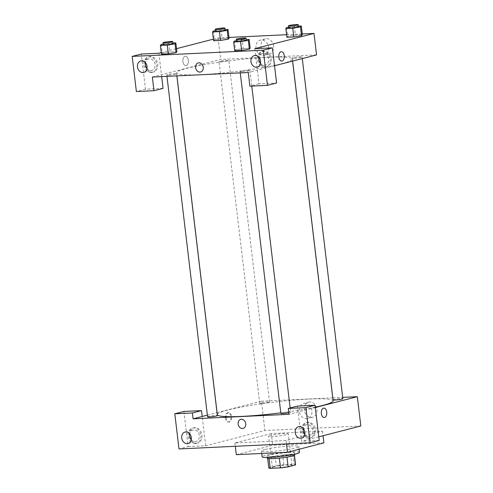 <?xml version="1.0" encoding="UTF-8"?>
<svg xmlns="http://www.w3.org/2000/svg" width="493" height="493" viewBox="0 0 493 493"><rect width="100%" height="100%" fill="white"/><g stroke="black" fill="none" stroke-linecap="round" stroke-linejoin="round"><path stroke-width="0.37" stroke-dasharray="2.46 1.85" d="M270.472 435.473A9.885 0.968 -6.8 0 0 268.654 436.268A9.885 0.968 -6.8 0 0 278.582 436.058A9.885 0.968 -6.8 0 0 288.276 433.926A9.885 0.968 -6.8 0 0 281.398 433.815A9.885 0.968 -6.8 0 0 270.472 435.473M274.2 466.723A9.885 0.968 -6.8 0 0 272.376 467.518A9.885 0.968 -6.8 0 0 282.304 467.309A9.885 0.968 -6.8 0 0 292.004 465.176A9.885 0.968 -6.8 0 0 285.127 465.065A9.885 0.968 -6.8 0 0 274.2 466.723M279.358 458.133L279.352 458.096A13.465 1.319 -6.8 0 0 286.951 457.073L294.29 455.181A13.465 1.319 -6.8 0 0 294.395 454.984A13.465 1.319 -6.8 0 0 293.015 454.577L282.699 455.064L283.863 464.825L294.179 464.338A13.465 1.319 -6.8 0 1 295.56 464.751M282.699 455.064A13.465 1.319 -6.8 0 0 275.106 456.087L267.761 457.979L268.925 467.746A13.465 1.319 -6.8 0 0 268.821 467.937M268.925 467.746L276.271 465.848A13.465 1.319 -6.8 0 1 283.863 464.825M279.352 458.096L269.049 458.663M275.106 456.087L276.271 465.848M267.761 457.979A13.465 1.319 -6.8 0 0 267.656 458.176A13.465 1.319 -6.8 0 0 269.042 458.582M267.292 458.219A13.835 1.356 173.2 0 1 280.868 455.23A13.835 1.356 173.2 0 1 294.765 454.94M272.826 456.684A13.835 1.356 -6.8 0 0 287.16 455.088A13.835 1.356 -6.8 0 0 294.531 452.987A13.835 1.356 -6.8 0 0 284.899 452.839A13.835 1.356 -6.8 0 0 269.603 455.156A13.835 1.356 -6.8 0 0 267.058 456.265A13.835 1.356 -6.8 0 0 272.826 456.684M293.015 454.577L294.179 464.338M299.436 452.401A18.777 1.843 -6.8 0 0 286.365 452.198A18.777 1.843 -6.8 0 0 265.604 455.341A18.777 1.843 -6.8 0 0 262.153 456.851M264.907 449.487A18.777 1.843 -6.8 0 0 261.45 450.99A18.777 1.843 -6.8 0 0 280.314 450.596A18.777 1.843 -6.8 0 0 298.74 446.547A18.777 1.843 -6.8 0 0 285.669 446.338A18.777 1.843 -6.8 0 0 264.907 449.487M323.889 442.862L272.728 445.278L236.301 454.675M271.329 433.557L234.902 442.954L286.063 440.539L322.49 431.147L271.329 433.557L272.728 445.278M322.49 431.147L323.038 435.72M183.914 411.445L188.104 446.603L178.996 448.95M188.104 446.603L205.692 445.771L264.889 430.506L360.814 425.977M318.774 436.823L301.617 441.247L297.427 406.09M319.205 440.415L301.617 441.247M310.06 437.901A7.906 6.354 -104.5 0 0 311.101 437.741A7.906 6.354 -104.5 0 0 315.286 428.503A7.906 6.354 -104.5 0 0 307.157 422.433A7.906 6.354 -104.5 0 0 302.831 431.036A7.906 6.354 -104.5 0 0 310.06 437.901M308.926 438.197A7.906 6.354 75.5 0 1 301.698 431.332A7.906 6.354 75.5 0 1 306.017 422.729A7.906 6.354 75.5 0 1 314.146 428.793A7.906 6.354 75.5 0 1 309.968 438.037A7.906 6.354 75.5 0 1 308.926 438.197M304.754 434.308A5.928 4.764 -104.5 0 0 309.475 436.126A5.928 4.764 -104.5 0 0 312.79 430.155A5.928 4.764 -104.5 0 0 306.51 424.639A5.928 4.764 -104.5 0 0 303.263 428.509M315.28 407.526L289.015 414.299M196.547 443.256A7.906 6.354 -104.5 0 0 197.588 443.102A7.906 6.354 -104.5 0 0 201.773 433.858A7.906 6.354 -104.5 0 0 193.644 427.788A7.906 6.354 -104.5 0 0 189.318 436.391A7.906 6.354 -104.5 0 0 196.547 443.256M205.692 445.771L202.198 416.474M195.407 443.552A7.906 6.354 75.5 0 1 188.184 436.687A7.906 6.354 75.5 0 1 192.504 428.084A7.906 6.354 75.5 0 1 200.633 434.154A7.906 6.354 75.5 0 1 196.454 443.392A7.906 6.354 75.5 0 1 195.407 443.552M191.241 439.664A5.928 4.764 -104.5 0 0 195.961 441.481A5.928 4.764 -104.5 0 0 199.277 435.51A5.928 4.764 -104.5 0 0 192.997 429.995A5.928 4.764 -104.5 0 0 189.743 433.871M286.063 440.539L286.464 443.879M234.902 442.954L235.303 446.294M323.821 408.124L323.821 408.124A4.696 2.755 87.3 0 0 321.288 412.943A4.696 2.755 87.3 0 0 324.265 417.503L324.265 417.503M309.715 401.961A7.82 6.286 -104.5 0 0 308.686 402.115A7.82 6.286 -104.5 0 0 304.551 411.261A7.82 6.286 -104.5 0 0 312.587 417.257A7.82 6.286 -104.5 0 0 316.863 408.752A7.82 6.286 -104.5 0 0 309.715 401.961M217.068 412.641L261.395 401.21L264.889 430.506M261.395 401.21L332.738 397.845M332.793 397.839L342.69 397.376M304.68 403.262A7.82 6.286 75.5 0 1 311.829 410.053A7.82 6.286 75.5 0 1 307.552 418.557A7.82 6.286 75.5 0 1 299.516 412.555A7.82 6.286 75.5 0 1 303.651 403.416A7.82 6.286 75.5 0 1 304.68 403.262M243.098 428.429L243.098 428.429A4.696 3.771 -104.5 0 0 245.582 422.945A4.696 3.771 -104.5 0 0 240.757 419.34L240.757 419.34M225.412 418.039A4.696 2.755 87.3 0 0 228.333 422.026A4.696 2.755 87.3 0 0 230.866 417.214A4.696 2.755 87.3 0 0 227.895 412.653A4.696 2.755 87.3 0 0 225.412 418.039M207.368 415.143L217.019 412.653M226.219 418.002A4.696 2.755 -92.7 0 1 228.697 412.616A4.696 2.755 -92.7 0 1 231.673 417.17A4.696 2.755 -92.7 0 1 229.14 421.99A4.696 2.755 -92.7 0 1 226.219 418.002M261.808 403.49A4.942 0.487 173.2 0 1 259.743 403.342A4.942 0.487 173.2 0 1 264.593 402.276A4.942 0.487 173.2 0 1 269.56 402.171A4.942 0.487 173.2 0 1 266.929 402.917A4.942 0.487 173.2 0 1 261.808 403.49M207.565 416.795A4.942 0.487 173.2 0 1 212.409 415.728A4.942 0.487 173.2 0 1 217.376 415.63M333.034 399.878A4.942 0.487 173.2 0 1 337.884 398.812A4.942 0.487 173.2 0 1 342.845 398.714M280.85 413.337A4.942 0.487 173.2 0 1 285.7 412.271A4.942 0.487 173.2 0 1 290.667 412.166A4.942 0.487 173.2 0 1 288.836 412.77M217.308 414.656A58.303 5.725 173.2 0 1 274.527 402.072A58.303 5.725 173.2 0 1 333.102 400.852M315.243 407.193A58.303 5.725 173.2 0 1 280.788 412.832M200.867 74.634A58.303 5.725 -6.8 0 0 261.284 67.911A58.303 5.725 -6.8 0 0 292.343 59.068A58.303 5.725 -6.8 0 0 251.757 58.427A58.303 5.725 -6.8 0 0 187.285 68.2A58.303 5.725 -6.8 0 0 176.556 72.878A58.303 5.725 -6.8 0 0 200.867 74.634M221.049 61.705A4.942 0.487 173.2 0 1 218.991 61.557A4.942 0.487 173.2 0 1 223.84 60.491A4.942 0.487 173.2 0 1 228.801 60.386A4.942 0.487 173.2 0 1 227.895 60.787A4.942 0.487 173.2 0 1 221.049 61.705M242.155 71.707A4.942 0.487 -6.8 0 0 247.276 71.134A4.942 0.487 -6.8 0 0 249.908 70.388A4.942 0.487 -6.8 0 0 246.469 70.333A4.942 0.487 -6.8 0 0 241.003 71.158A4.942 0.487 -6.8 0 0 240.097 71.559A4.942 0.487 -6.8 0 0 242.155 71.707M168.871 75.164A4.942 0.487 -6.8 0 0 173.986 74.597A4.942 0.487 -6.8 0 0 176.623 73.845A4.942 0.487 -6.8 0 0 173.179 73.79A4.942 0.487 -6.8 0 0 167.719 74.622A4.942 0.487 -6.8 0 0 166.807 75.016A4.942 0.487 -6.8 0 0 168.871 75.164M294.339 58.248A4.942 0.487 -6.8 0 0 299.461 57.681A4.942 0.487 -6.8 0 0 302.092 56.929A4.942 0.487 -6.8 0 0 298.653 56.874A4.942 0.487 -6.8 0 0 293.187 57.706A4.942 0.487 -6.8 0 0 292.281 58.1A4.942 0.487 -6.8 0 0 294.339 58.248M152.337 77.044L220.636 59.431L316.568 54.902M274.527 65.742L248.262 72.514M200.596 72.003L200.602 72.003A4.696 3.771 -104.5 0 0 203.079 66.512A4.696 3.771 -104.5 0 0 198.254 62.913L198.254 62.913M260.507 63.227A5.928 4.764 -104.5 0 0 265.222 65.045A5.928 4.764 -104.5 0 0 268.537 59.08A5.928 4.764 -104.5 0 0 262.264 53.564A5.928 4.764 -104.5 0 0 259.01 57.434M264.673 67.116A7.906 6.354 75.5 0 1 257.445 60.251A7.906 6.354 75.5 0 1 261.771 51.648A7.906 6.354 75.5 0 1 269.899 57.718A7.906 6.354 75.5 0 1 265.721 66.962A7.906 6.354 75.5 0 1 264.673 67.116M265.813 66.826A7.906 6.354 -104.5 0 0 266.855 66.666A7.906 6.354 -104.5 0 0 271.033 57.422A7.906 6.354 -104.5 0 0 262.905 51.358A7.906 6.354 -104.5 0 0 258.585 59.961A7.906 6.354 -104.5 0 0 265.813 66.826M146.994 68.589A5.928 4.764 -104.5 0 0 151.708 70.4A5.928 4.764 -104.5 0 0 154.845 63.474A5.928 4.764 -104.5 0 0 148.75 58.92A5.928 4.764 -104.5 0 0 145.497 62.79M151.16 72.471A7.906 6.354 75.5 0 1 143.931 65.612A7.906 6.354 75.5 0 1 148.257 57.009A7.906 6.354 75.5 0 1 156.386 63.073A7.906 6.354 75.5 0 1 152.201 72.317A7.906 6.354 75.5 0 1 151.16 72.471M152.3 72.181A7.906 6.354 -104.5 0 0 153.341 72.021A7.906 6.354 -104.5 0 0 157.52 62.784A7.906 6.354 -104.5 0 0 149.391 56.713A7.906 6.354 -104.5 0 0 145.071 65.316A7.906 6.354 -104.5 0 0 152.3 72.181M158.882 53.213L161.667 76.606M163.072 88.364L145.484 89.196L141.294 54.039M145.484 89.196L136.376 91.544M254.807 48.684L258.998 83.841L276.585 83.009M258.998 83.841L249.896 86.189M235.506 49.818L234.711 50.754L235.518 49.818L243.252 48.554M236.418 40.709L242.199 39.76L243.246 48.554L250.173 48.228L243.246 48.554L235.518 49.818L234.471 41.03M249.366 49.164L241.632 50.428M301.55 35.706L293.81 36.969M286.895 37.295L287.69 36.359L295.436 35.095L302.357 34.769L295.43 35.095L287.702 36.359L286.895 37.295M228.259 39.163L220.525 40.426M213.364 31.028L214.412 39.816L213.605 40.753L214.4 39.816M214.412 39.816L222.146 38.553L229.066 38.226L222.146 38.553L214.412 39.816M162.228 53.275L169.962 52.011L176.882 51.685L169.962 52.011L162.228 53.275L161.421 54.212L162.228 53.275L161.18 44.487M176.075 52.622L168.341 53.885M213.414 39.15L218.079 37.943L228.974 37.431M286.587 34.713L302.258 33.974M161.229 52.603L176.525 48.659M273.646 46.126A7.82 6.286 -104.5 0 0 265.37 38.855A7.82 6.286 -104.5 0 0 261.235 47.994A7.82 6.286 -104.5 0 0 269.27 53.996A7.82 6.286 -104.5 0 0 273.646 46.126M218.079 37.943L220.636 59.431M268.611 47.427A7.82 6.286 75.5 0 1 264.236 55.29A7.82 6.286 75.5 0 1 256.2 49.294A7.82 6.286 75.5 0 1 260.335 40.155A7.82 6.286 75.5 0 1 268.611 47.427M182.909 61.613A4.696 2.755 87.3 0 0 185.836 65.6A4.696 2.755 87.3 0 0 188.363 60.781A4.696 2.755 87.3 0 0 185.393 56.227A4.696 2.755 87.3 0 0 182.909 61.613A4.696 2.755 -92.7 0 1 185.393 56.227A4.696 2.755 -92.7 0 1 188.363 60.781A4.696 2.755 -92.7 0 1 185.836 65.6A4.696 2.755 -92.7 0 1 182.909 61.613M281.318 51.697L281.318 51.697A4.696 2.755 87.3 0 0 278.785 56.516A4.696 2.755 87.3 0 0 281.762 61.077L281.762 61.077M215.312 30.708L225.128 29.574M225.196 30.116A4.942 0.487 -6.8 0 0 221.751 30.061A4.942 0.487 -6.8 0 0 216.291 30.886A4.942 0.487 -6.8 0 0 215.379 31.287M221.092 29.765L222.146 38.553M288.602 27.251L298.419 26.117M298.481 26.659A4.942 0.487 -6.8 0 0 295.042 26.604A4.942 0.487 -6.8 0 0 289.582 27.429A4.942 0.487 -6.8 0 0 288.67 27.83M286.655 27.571L287.702 36.359M294.383 26.308L295.43 35.095M163.128 44.167L172.944 43.033M173.012 43.575A4.942 0.487 -6.8 0 0 169.574 43.52A4.942 0.487 -6.8 0 0 164.107 44.345A4.942 0.487 -6.8 0 0 163.201 44.746M168.914 43.224L169.962 52.011M242.199 39.76L246.235 39.569M246.297 40.118A4.942 0.487 -6.8 0 0 242.858 40.062A4.942 0.487 -6.8 0 0 237.398 40.888A4.942 0.487 -6.8 0 0 236.486 41.283M292.004 465.176L288.276 433.926M272.376 467.518L268.654 436.268M267.058 456.265L267.206 457.504M294.531 452.987L294.678 454.226M294.395 454.984L294.432 455.298M267.656 458.176L267.693 458.484M261.45 450.99L261.746 453.474M298.74 446.547L299.066 449.265M307.157 422.433L306.017 422.729M311.101 437.741L309.968 438.037M301.506 438.178L309.475 436.126M298.542 426.698L306.51 424.639M193.644 427.788L192.504 428.084M197.588 443.102L196.454 443.392M187.993 443.534L195.961 441.481M185.029 432.053L192.997 429.995M308.686 402.115L303.651 403.416M312.587 417.257L307.552 418.557M228.333 422.026L229.14 421.99M227.895 412.653L228.697 412.616M176.556 72.878L176.913 75.885M292.343 59.068L292.583 61.089M269.56 402.171L228.801 60.386M259.743 403.342L218.991 61.557M240.097 71.559L240.257 72.896M249.908 70.388L251.781 86.096M290.161 407.964L290.667 412.166M166.807 75.016L166.967 76.353M176.623 73.845L176.864 75.885M292.281 58.1L292.632 61.07M302.092 56.929L302.289 58.581M257.254 67.103L265.222 65.045M254.296 55.617L262.264 53.564M262.905 51.358L261.771 51.648M266.855 66.666L265.721 66.962M143.74 72.459L151.708 70.4M140.782 60.978L148.75 58.92M149.391 56.713L148.257 57.009M153.341 72.021L152.201 72.317M265.37 38.855L260.335 40.155M269.27 53.996L264.236 55.29"/><path stroke-width="0.74" d="M294.315 455.359L295.455 464.948A13.465 1.319 -6.8 0 0 295.56 464.751L294.432 455.298M295.455 464.948L288.115 466.84A13.465 1.319 -6.8 0 1 280.517 467.863L270.207 468.35A13.465 1.319 -6.8 0 1 268.821 467.937L267.693 458.484M269.049 458.663L270.207 468.35M279.358 458.133L280.517 467.863M294.678 454.226L294.765 454.94A13.835 1.356 173.2 0 1 287.394 457.042A13.835 1.356 173.2 0 1 273.06 458.638A13.835 1.356 173.2 0 1 267.292 458.219L267.206 457.504M286.951 457.116L288.115 466.84M261.746 453.474L262.153 456.851A18.777 1.843 -6.8 0 0 281.01 456.456A18.777 1.843 -6.8 0 0 299.436 452.401L299.066 449.265M235.303 446.294L236.301 454.675L287.462 452.26L323.889 442.862L323.038 435.72M192.393 412.968L193.09 418.822L289.015 414.299L288.319 408.438L297.427 406.09L315.015 405.258L319.205 440.415L310.097 442.763L178.996 448.95L174.805 413.793L183.914 411.445L201.501 410.62L192.393 412.968L174.805 413.793M342.69 397.376L357.32 396.68L360.814 425.977L318.774 436.823M303.263 428.509A5.928 4.764 -104.5 0 0 304.754 434.308M304.822 432.213A5.928 4.764 -104.5 0 0 298.542 426.698A5.928 4.764 -104.5 0 0 295.406 433.624A5.928 4.764 -104.5 0 0 301.506 438.178A5.928 4.764 -104.5 0 0 304.822 432.213M315.015 405.258L305.906 407.606L310.097 442.763M288.319 408.438L305.906 407.606M193.09 418.822L202.198 416.474L201.501 410.62M189.743 433.871A5.928 4.764 -104.5 0 0 189.682 435.966A5.928 4.764 -104.5 0 0 191.241 439.664M181.714 438.018A5.928 4.764 -104.5 0 0 187.993 443.534A5.928 4.764 -104.5 0 0 191.124 436.601A5.928 4.764 -104.5 0 0 185.029 432.053A5.928 4.764 -104.5 0 0 181.714 438.018M286.464 443.879L287.462 452.26M324.265 417.503A4.696 2.755 87.3 0 0 326.742 412.117A4.696 2.755 -92.7 0 1 324.265 417.503A4.696 2.755 -92.7 0 1 321.288 412.943A4.696 2.755 -92.7 0 1 323.821 408.124A4.696 2.755 -92.7 0 1 326.748 412.117A4.696 2.755 87.3 0 0 323.821 408.124M357.32 396.68L315.28 407.526M240.757 419.34A4.696 3.771 -104.5 0 0 238.131 424.066A4.696 3.771 75.5 0 1 240.757 419.34A4.696 3.771 75.5 0 1 245.582 422.945A4.696 3.771 75.5 0 1 243.098 428.429A4.696 3.771 75.5 0 1 238.131 424.066A4.696 3.771 -104.5 0 0 243.098 428.429M202.198 416.474L207.368 415.143M176.864 75.885L217.376 415.63A4.942 0.487 173.2 0 1 214.745 416.375A4.942 0.487 173.2 0 1 209.624 416.949A4.942 0.487 173.2 0 1 207.565 416.795L166.967 76.353M302.289 58.581L342.845 398.714A4.942 0.487 173.2 0 1 340.213 399.459A4.942 0.487 173.2 0 1 335.092 400.033A4.942 0.487 173.2 0 1 333.034 399.878L292.632 61.07M288.836 412.77A4.942 0.487 173.2 0 1 282.914 413.485A4.942 0.487 173.2 0 1 280.85 413.337L240.257 72.896M280.788 412.832A58.303 5.725 173.2 0 1 241.625 416.412A58.303 5.725 173.2 0 1 217.308 414.656L176.913 75.885M292.583 61.089L333.102 400.852A58.303 5.725 173.2 0 1 315.243 407.193M152.337 77.044L248.262 72.514L249.896 86.189L267.477 85.357L263.287 50.206L132.186 56.393L136.376 91.544L153.964 90.712L152.337 77.044M302.258 33.974L314.004 33.419L316.568 54.902L274.527 65.742M198.254 62.913A4.696 3.771 -104.5 0 0 195.629 67.633A4.696 3.771 75.5 0 1 198.254 62.913A4.696 3.771 75.5 0 1 203.079 66.512A4.696 3.771 75.5 0 1 200.596 72.003A4.696 3.771 75.5 0 1 195.629 67.633A4.696 3.771 -104.5 0 0 200.602 72.003M250.98 61.588A5.928 4.764 75.5 0 1 254.296 55.617A5.928 4.764 75.5 0 1 260.39 60.171A5.928 4.764 75.5 0 1 257.254 67.103A5.928 4.764 75.5 0 1 250.98 61.588M137.467 66.943A5.928 4.764 75.5 0 1 140.782 60.978A5.928 4.764 75.5 0 1 146.877 65.526A5.928 4.764 75.5 0 1 143.74 72.459A5.928 4.764 75.5 0 1 137.467 66.943M259.01 57.434A5.928 4.764 -104.5 0 0 258.948 59.53A5.928 4.764 -104.5 0 0 260.507 63.227M145.497 62.79A5.928 4.764 -104.5 0 0 145.435 64.891A5.928 4.764 -104.5 0 0 146.994 68.589M161.667 76.606L163.072 88.364L153.964 90.712M132.186 56.393L141.294 54.039L158.882 53.213L161.229 52.603M267.477 85.357L276.585 83.009L272.395 47.852L254.807 48.684L314.004 33.419M272.395 47.852L263.287 50.206M246.235 39.569L249.125 39.434L250.173 48.228L249.378 49.158M240.584 41.64L241.632 50.428L234.711 50.754L241.632 50.428L249.366 49.164L248.318 40.371L240.584 41.64L233.664 41.967L234.471 41.03L236.418 40.709M292.768 28.181L293.816 36.969L286.895 37.295L293.816 36.969L301.55 35.706L302.357 34.769L301.55 35.706L300.496 26.918L292.768 28.181L285.848 28.508L286.655 27.571L288.602 27.251M219.477 31.638L220.531 40.426L213.605 40.753L220.531 40.426L228.259 39.163L229.066 38.226L228.259 39.163L227.211 30.375L219.477 31.638L212.557 31.965L213.364 31.028L215.312 30.708M172.944 43.033L175.835 42.897L176.882 51.685L176.087 52.622M167.3 45.097L168.347 53.885L161.421 54.212L168.347 53.885L176.075 52.622L175.027 43.834L167.3 45.097L160.373 45.424L161.18 44.487L163.128 44.167M228.974 37.431L286.587 34.713M176.525 48.659L213.414 39.15M281.762 61.077A4.696 2.755 87.3 0 0 284.245 55.691A4.696 2.755 -92.7 0 1 281.762 61.077A4.696 2.755 -92.7 0 1 278.791 56.516A4.696 2.755 -92.7 0 1 281.318 51.697A4.696 2.755 -92.7 0 1 284.245 55.691A4.696 2.755 87.3 0 0 281.318 51.697M225.128 29.574L228.019 29.438L227.211 30.375M215.151 29.334L215.379 31.287A4.942 0.487 -6.8 0 0 220.346 31.182A4.942 0.487 -6.8 0 0 225.196 30.116L224.962 28.163A4.942 0.487 -6.8 0 0 221.523 28.107A4.942 0.487 -6.8 0 0 216.057 28.939A4.942 0.487 -6.8 0 0 215.151 29.334A4.942 0.487 -6.8 0 0 220.112 29.229A4.942 0.487 -6.8 0 0 224.962 28.163M212.557 31.965L213.605 40.753M228.019 29.438L229.066 38.226M298.419 26.117L301.309 25.981L300.496 26.918M288.436 25.876L288.67 27.83A4.942 0.487 -6.8 0 0 293.631 27.725A4.942 0.487 -6.8 0 0 298.481 26.659L298.247 24.705A4.942 0.487 -6.8 0 0 294.808 24.65A4.942 0.487 -6.8 0 0 289.348 25.476A4.942 0.487 -6.8 0 0 288.436 25.876A4.942 0.487 -6.8 0 0 293.403 25.772A4.942 0.487 -6.8 0 0 298.247 24.705M285.848 28.508L286.895 37.295M301.309 25.981L302.357 34.769M175.835 42.897L175.027 43.834M162.967 42.792L163.201 44.746A4.942 0.487 -6.8 0 0 168.162 44.641A4.942 0.487 -6.8 0 0 173.012 43.575L172.778 41.622A4.942 0.487 -6.8 0 0 169.339 41.566A4.942 0.487 -6.8 0 0 163.873 42.392A4.942 0.487 -6.8 0 0 162.967 42.792A4.942 0.487 -6.8 0 0 167.928 42.688A4.942 0.487 -6.8 0 0 172.778 41.622M160.373 45.424L161.421 54.212M176.882 51.685L176.075 52.622M249.125 39.434L248.318 40.371M236.252 39.335L236.486 41.283A4.942 0.487 -6.8 0 0 241.453 41.184A4.942 0.487 -6.8 0 0 246.297 40.118L246.069 38.164A4.942 0.487 -6.8 0 0 242.624 38.109A4.942 0.487 -6.8 0 0 237.164 38.935A4.942 0.487 -6.8 0 0 236.252 39.335A4.942 0.487 -6.8 0 0 241.219 39.23A4.942 0.487 -6.8 0 0 246.069 38.164M233.664 41.967L234.711 50.754M250.173 48.228L249.366 49.164M251.781 86.096L290.161 407.964"/></g></svg>
